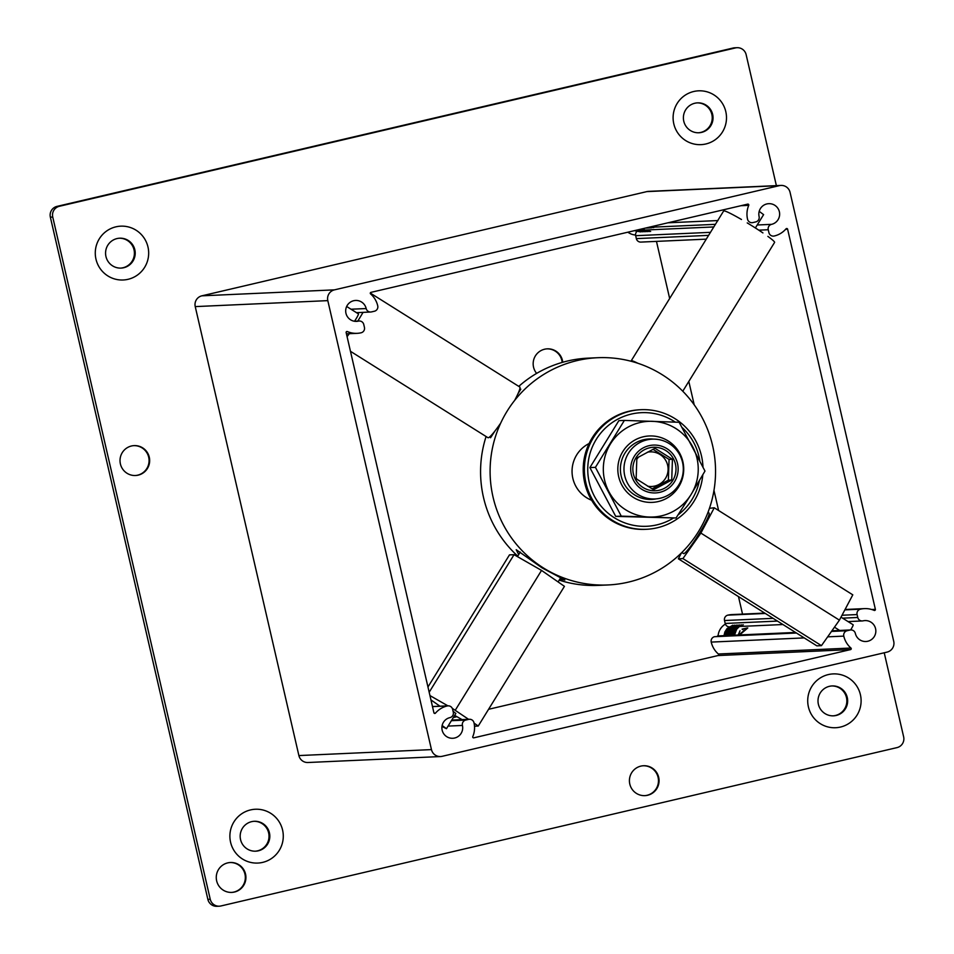 <?xml version="1.0" encoding="UTF-8"?>
<svg xmlns="http://www.w3.org/2000/svg" width="954" height="954" viewBox="0 0 954 954"><rect width="100%" height="100%" fill="white"/><g stroke="black" fill="none" stroke-linecap="round" stroke-linejoin="round"><path stroke-width="1.43" d="M488.579 709.299L717.992 655.553A0.894 0.894 87.4 0 0 718.362 654.003A22.443 22.252 87.4 0 1 711.219 642.09A4.484 4.448 87.4 0 1 714.546 636.7L795.624 632.502M717.992 655.553L850.563 649.591A0.894 0.894 87.4 0 0 850.944 648.04L718.362 654.003M850.944 648.04A22.443 22.252 87.4 0 1 843.789 636.115A4.484 4.448 87.4 0 1 847.116 630.725L850.002 630.057A4.484 4.448 87.4 0 1 855.344 633.408A10.47 10.387 87.4 0 0 865.934 641.505A10.47 10.387 87.4 0 0 875.569 628.674A10.47 10.387 87.4 0 0 863.108 620.839A4.484 4.448 87.4 0 1 862.297 620.947L848.058 621.591M451.779 720.067L469.451 719.268A4.484 4.448 87.4 0 1 473.983 722.738A22.443 22.252 87.4 0 1 472.79 736.607A0.894 0.894 87.4 0 0 473.816 737.836L850.563 649.591M432.484 706.544L448.07 705.841A4.484 4.448 87.4 0 1 452.613 709.311L453.281 712.221A4.484 4.448 87.4 0 1 449.954 717.611A10.47 10.387 87.4 0 0 452.78 738.277A10.47 10.387 87.4 0 0 462.428 725.445A4.484 4.448 87.4 0 1 465.755 720.055L468.641 719.376L451.731 720.139M757.202 224.989L771.571 224.345A10.47 10.387 87.4 0 0 768.745 203.679A10.47 10.387 87.4 0 0 759.098 216.51A4.484 4.448 87.4 0 1 755.783 221.9L752.885 222.58A4.484 4.448 87.4 0 1 747.542 219.217A22.443 22.252 87.4 0 1 748.735 205.348A0.894 0.894 87.4 0 0 747.721 204.12L370.963 292.365A0.894 0.894 87.4 0 0 370.593 293.915A22.443 22.252 87.4 0 1 377.736 305.84A4.484 4.448 87.4 0 1 374.409 311.231L371.523 311.898A4.484 4.448 87.4 0 1 370.712 312.018L356.474 312.662M351.024 309.227L366.181 308.547A10.47 10.387 87.4 0 0 355.592 300.45A10.47 10.387 87.4 0 0 345.956 313.282A10.47 10.387 87.4 0 0 358.418 321.116A4.484 4.448 87.4 0 1 359.229 321.009L354.268 321.236M708.607 235.364L636.342 238.619L635.674 235.698A4.484 4.448 87.4 0 1 639.001 230.319A10.47 10.387 87.4 0 0 639.383 230.212M639.407 230.212A10.47 10.387 87.4 0 0 640.563 229.819M640.587 229.807A10.47 10.387 87.4 0 0 641.637 229.294M641.66 229.282A10.47 10.387 87.4 0 0 642.495 228.769M785.655 229.282L787.61 229.187L875.378 609.356A0.894 0.894 87.4 0 1 874.162 610.393A22.443 22.252 87.4 0 0 860.413 609.177A4.484 4.448 87.4 0 0 857.086 614.567L842.012 615.247M764.762 613.1L731.885 614.591A22.443 22.252 87.4 0 0 727.842 615.139A4.484 4.448 87.4 0 0 724.515 620.529L725.195 623.451A4.484 4.448 87.4 0 0 728.999 626.885M456.978 716.692L453.329 717.551M656.471 241.386L669.66 298.495M688.812 381.457L694.202 404.806M713.974 490.428L718.612 510.509M738.479 596.584L742.522 614.102M448.07 705.841A4.484 4.448 87.4 0 0 447.271 705.948A22.443 22.252 87.4 0 0 435.453 713.151A0.894 0.894 87.4 0 1 433.915 712.769L346.147 332.6A0.894 0.894 87.4 0 1 347.363 331.563A22.443 22.252 87.4 0 0 361.113 332.779A4.484 4.448 87.4 0 0 364.44 327.389L363.76 324.479A4.484 4.448 87.4 0 0 359.229 321.009M469.451 719.268A4.484 4.448 87.4 0 0 468.641 719.376M366.181 308.547A4.484 4.448 87.4 0 0 370.712 312.018M771.571 224.345A4.484 4.448 87.4 0 0 768.244 229.735L768.924 232.645A4.484 4.448 87.4 0 0 774.266 236.008A22.443 22.252 87.4 0 0 786.072 228.805A0.894 0.894 87.4 0 1 787.61 229.187M842.609 618.168L857.765 617.476L857.086 614.567M857.765 617.476A4.484 4.448 87.4 0 0 862.297 620.947M781.004 185.422A8.98 8.896 87.4 0 0 779.382 185.636L334.449 289.861L201.878 295.823L646.812 191.611A8.98 8.896 87.4 0 1 648.422 191.384L781.004 185.422A8.98 8.896 87.4 0 1 790.067 192.35L893.719 641.326A8.98 8.896 87.4 0 1 887.077 652.107L442.143 756.319A8.98 8.896 87.4 0 1 431.458 749.606L327.806 300.629L195.236 306.604L298.888 755.568A8.98 8.896 87.4 0 0 307.951 762.508L440.533 756.546M334.449 289.861A8.98 8.896 87.4 0 0 327.806 300.629M795.517 632.43L718.243 635.913A4.484 4.448 87.4 0 0 717.432 636.02M729.035 626.897A4.484 4.448 87.4 0 0 729.727 626.921L730.657 626.873M636.342 238.619A4.484 4.448 87.4 0 0 640.885 242.089L706.27 239.144M201.878 295.823A8.98 8.896 87.4 0 0 195.236 306.604M707.999 512.358L709.037 513.013A23.945 2.623 122.1 0 1 698.996 533.906A23.945 2.623 122.1 0 1 683.768 553.606A23.945 2.623 122.1 0 1 683.553 553.558L681.86 552.497M681.454 552.891L678.342 558.794L682.921 558.579L700.88 533.083L714.26 507.778L709.466 508.291M678.342 558.794L816.874 645.858L821.454 645.643L839.425 620.148L852.793 594.843L714.26 507.778M682.921 558.579L821.454 645.643M700.88 533.083L839.425 620.148M850.658 629.95A5.986 0.656 -57.9 0 0 853.138 624.775A5.986 0.656 -57.9 0 0 853.079 624.763M442.179 725.529L446.46 728.689L442.012 726.471M462.058 719.602L454.676 715.381M439.985 706.198L430.958 699.926M429.181 692.246L514.051 554.679L509.472 554.882L427.964 686.987M429.944 695.573L447.903 705.841M452.268 708.345L468.569 719.304M514.051 554.679L541.538 570.409L455.344 710.11M474.066 723.132L478.24 726.042L474.508 726.209M541.538 570.409L564.434 586.34L478.24 726.042M455.797 713.473L453.055 711.243M350.464 351.299L487.935 437.683A29.932 3.279 -57.9 0 0 488.186 437.743A29.932 3.279 -57.9 0 0 500.683 423.135M371.38 294.643A29.932 3.279 -57.9 0 0 371.166 293.605A29.932 3.279 -57.9 0 0 370.915 293.558A29.932 3.279 -57.9 0 0 370.414 293.713M347.077 336.643A29.932 3.279 -57.9 0 0 349.283 333.685M357.774 321.069A29.932 3.279 -57.9 0 0 363.045 312.363M514.623 400.441A29.932 3.279 -57.9 0 0 519.787 387.002L371.166 293.605M354.53 321.212A5.986 0.656 -57.9 0 0 358.43 313.878A5.986 0.656 -57.9 0 0 358.382 313.866L346.66 306.484M547.024 348.866A14.966 14.835 -92.6 0 1 562.168 362.437M536.637 373.408A14.966 14.835 -92.6 0 1 547.322 348.842A14.966 14.835 -92.6 0 1 562.753 362.27M643.27 765.764A14.966 14.835 -92.6 0 1 647.015 795.302A14.966 14.835 -92.6 0 1 644.618 795.66M647.611 795.266A14.966 14.835 -92.6 0 1 629.557 782.733A14.966 14.835 -92.6 0 1 643.568 765.74A14.966 14.835 -92.6 0 1 647.611 795.266M133.882 445.637A14.966 14.835 -92.6 0 1 137.614 475.175A14.966 14.835 -92.6 0 1 135.23 475.521M138.211 475.14A14.966 14.835 -92.6 0 1 120.156 462.607A14.966 14.835 -92.6 0 1 134.18 445.613A14.966 14.835 -92.6 0 1 138.211 475.14M635.567 235.03A14.966 14.835 -92.6 0 1 627.887 232.192M718.1 635.913A14.966 14.835 -92.6 0 1 725.386 624.095M230.129 862.535A14.966 14.835 -92.6 0 1 233.873 892.073A14.966 14.835 -92.6 0 1 231.476 892.431M234.469 892.038A14.966 14.835 -92.6 0 1 216.403 879.505A14.966 14.835 -92.6 0 1 230.427 862.511A14.966 14.835 -92.6 0 1 234.469 892.038M117.02 238.572A14.966 14.835 -92.6 0 1 135.074 251.117A14.966 14.835 -92.6 0 1 121.051 268.098A14.966 14.835 -92.6 0 1 117.02 238.572M119.31 238.226A14.966 14.835 -92.6 0 1 122.959 267.764A14.966 14.835 -92.6 0 1 120.657 268.11M115.911 226.837A26.939 26.7 -92.6 0 1 147.977 246.991A26.939 26.7 -92.6 0 1 128.027 279.319A26.939 26.7 -92.6 0 1 95.972 259.166A26.939 26.7 -92.6 0 1 115.911 226.837M251.629 821.656A14.966 14.835 -92.6 0 1 269.684 834.19A14.966 14.835 -92.6 0 1 255.672 851.183A14.966 14.835 -92.6 0 1 251.629 821.656M253.931 821.299A14.966 14.835 -92.6 0 1 257.568 850.837A14.966 14.835 -92.6 0 1 255.267 851.195M250.52 809.922A26.939 26.7 -92.6 0 1 282.587 830.063A26.939 26.7 -92.6 0 1 262.636 862.392A26.939 26.7 -92.6 0 1 230.582 842.251A26.939 26.7 -92.6 0 1 250.52 809.922M829.455 686.308A14.966 14.835 -92.6 0 1 847.522 698.853A14.966 14.835 -92.6 0 1 833.498 715.834A14.966 14.835 -92.6 0 1 829.455 686.308M831.757 685.962A14.966 14.835 -92.6 0 1 835.394 715.5A14.966 14.835 -92.6 0 1 833.104 715.846M828.358 674.573A26.939 26.7 -92.6 0 1 860.413 694.727A26.939 26.7 -92.6 0 1 840.474 727.055A26.939 26.7 -92.6 0 1 808.408 706.902A26.939 26.7 -92.6 0 1 828.358 674.573M694.846 103.235A14.966 14.835 -92.6 0 1 712.9 115.768A14.966 14.835 -92.6 0 1 698.888 132.761A14.966 14.835 -92.6 0 1 694.846 103.235M697.135 102.877A14.966 14.835 -92.6 0 1 700.785 132.415A14.966 14.835 -92.6 0 1 698.483 132.773M693.737 91.501A26.939 26.7 -92.6 0 1 725.803 111.642A26.939 26.7 -92.6 0 1 705.853 143.971A26.939 26.7 -92.6 0 1 673.798 123.829A26.939 26.7 -92.6 0 1 693.737 91.501M884.227 652.763L903.641 736.834A8.98 8.896 -92.6 0 1 896.987 747.614L220.934 905.966A8.98 8.896 -92.6 0 1 219.313 906.193L216.928 906.3A8.98 8.896 -92.6 0 1 207.865 899.36L210.238 899.252L52.744 217.059A8.98 8.896 -92.6 0 1 59.398 206.279L735.451 47.927A8.98 8.896 -92.6 0 1 746.135 54.64L776.377 185.625M737.072 47.7L734.687 47.807A8.98 8.896 -92.6 0 0 733.066 48.034L57.013 206.386A8.98 8.896 -92.6 0 0 50.359 217.166L207.865 899.36M219.313 906.193A8.98 8.896 -92.6 0 1 210.238 899.252M631.321 361.316A29.932 2.254 31.7 0 1 631.202 360.839A29.932 2.254 31.7 0 1 631.476 360.719A29.932 2.254 31.7 0 1 637.904 363.283M631.202 360.839L723.645 210.977A29.932 2.254 31.7 0 1 723.931 210.87A29.932 2.254 31.7 0 1 741.473 219.492M747.232 222.902A29.932 2.254 31.7 0 1 762.926 232.919M767.863 236.377A29.932 2.254 31.7 0 1 774.588 242.411L682.778 391.223M763.558 214.614L759.205 211.347M518.702 554.584L516.209 549.707L542.099 567.904L564.887 580.032L559.807 579.161M495.09 430.826L490.559 437.743L489.772 436.813M589.059 443.55A31.053 30.778 87.4 0 0 591.611 500.242M698.543 531.485A113.729 112.727 87.4 0 0 700.093 413.941A113.729 112.727 87.4 0 0 597.705 357.714A113.729 112.727 87.4 0 0 507.111 411.186A113.729 112.727 87.4 0 0 505.548 528.731A113.729 112.727 87.4 0 0 607.936 584.957A113.729 112.727 87.4 0 0 698.543 531.485M597.705 357.714L588.189 358.144A113.729 112.727 87.4 0 0 518.773 386.37M519.751 389.184L520.812 389.137L517.962 393.775M486.087 436.527A113.729 112.727 87.4 0 0 517.76 556.122M559.199 580.139A113.729 112.727 87.4 0 0 598.408 585.386L607.936 584.957M641.887 489.33A23.945 23.731 87.4 0 0 674.573 481.675A23.945 23.731 87.4 0 0 666.965 448.69A23.945 23.731 87.4 0 0 634.279 456.346A23.945 23.731 87.4 0 0 641.887 489.33M637.964 494.446A29.932 29.669 87.4 0 0 682.337 476.642A29.932 29.669 87.4 0 0 652.286 439.15A29.932 29.669 87.4 0 0 637.964 494.446M647.337 452.232A17.327 17.172 -92.6 0 1 665.51 478.336A17.327 17.172 -92.6 0 1 647.527 486.146M653.573 489.736L636.139 478.741L636.855 458.015L655.004 448.297L672.439 459.291L671.723 480.017L653.573 489.736M665.82 450.538A21.775 21.584 -92.6 0 1 672.749 480.53A21.775 21.584 -92.6 0 1 643.032 487.494A21.775 21.584 -92.6 0 1 636.103 457.503A21.775 21.584 -92.6 0 1 665.82 450.538M653.001 449.298L669.076 459.446L672.439 459.291M669.076 459.446L668.36 480.172L671.723 480.017M668.36 480.172L652.107 488.877M637.069 479.385A17.327 17.172 -92.6 0 1 636.115 477.918M636.723 459.446A17.327 17.172 -92.6 0 1 638.786 456.918M675.289 422.133A56.87 56.358 87.4 0 0 596.25 439.4A56.87 56.358 87.4 0 0 673.345 518.117M702.979 466.971A59.863 59.327 87.4 0 0 586.305 454.319A59.863 59.327 87.4 0 0 646.407 529.291A59.863 59.327 87.4 0 0 702.8 474.853M641.016 409.695L639.824 409.755A59.863 59.327 87.4 0 0 611.18 520.347A59.863 59.327 87.4 0 0 645.214 529.351L646.407 529.291M678.091 514.874A56.87 56.358 87.4 0 0 699.354 480.756M699.747 460.448A56.87 56.358 87.4 0 0 682.182 427.583M726.292 635.543L728.868 630.761M724.384 635.638A8.383 8.312 -92.6 0 1 727.27 630.57M727.342 630.511A8.383 8.312 -92.6 0 1 729.989 629.056M730.048 629.044A8.383 8.312 -92.6 0 1 730.692 628.865M724.014 635.65L724.897 631.977L727.198 628.459L732.779 625.228M732.744 625.24L726.9 628.746L724.861 631.989L723.979 635.65M725.755 635.567L726.614 631.965L729.035 628.281L734.532 625.156M734.485 625.156L728.51 628.817L725.72 635.567M727.508 635.495L730.204 628.841L736.273 625.073L730.168 628.841L727.473 635.495M729.25 635.483L731.563 629.258L734.544 626.48L738.026 625.001M737.979 625.001L731.813 628.889L729.214 635.412M731.002 635.34L732.171 631.023L734.043 628.292L739.767 624.918M739.732 624.918L736.214 626.42L733.531 628.853L730.955 635.34M741.473 624.846L735.462 628.531L732.708 635.257L735.57 628.459L741.508 624.834M734.497 635.173L736.667 629.199L739.469 626.456L743.261 624.763M743.226 624.763L738.98 626.778L736.691 629.115L734.449 635.173M734.95 628.531L733.698 628.686M733.65 628.698L731.301 629.628M731.229 629.664L727.532 635.149M736.679 628.447L733.042 629.557M732.97 629.592L729.285 635.066M742.951 629.604L742.081 629.115L747.161 627.982L739.875 634.076M731.062 629.914L727.711 635.483M732.827 629.819L729.44 635.4M734.568 629.735L731.193 635.328M736.309 629.664L732.934 635.245M740.03 630.809L738.181 635.006M747.781 627.959L739.97 634.637M640.587 231.917L634.529 230.629M634.493 230.641L640.551 231.917M642.328 231.834L635.841 230.319M635.805 230.331L642.292 231.846M644.081 231.762L637.177 230.009L644.033 231.762M645.822 231.679L638.536 229.687L641.66 231.166L645.786 231.679M647.575 231.607L643.187 230.999L639.919 229.365L643.616 231.154L647.527 231.607M649.316 231.524L645.178 230.999L641.326 229.043M641.291 229.043L644.487 230.785L649.28 231.524M642.722 228.71L646.466 230.785L650.64 231.464L646.359 230.737L642.746 228.71M648.028 227.469L653.764 227.577M645.894 227.97L648.267 227.911M647.492 228.006L651.594 227.791M649.912 227.851L650.676 227.708M647.265 228.018L645.727 228.089L647.48 227.827M656.221 498.87A30.242 29.979 -92.6 0 1 621.376 461.521A30.242 29.979 -92.6 0 1 653.538 439.114M668.182 440.963A33.235 32.949 -92.6 0 1 678.747 486.755A33.235 32.949 -92.6 0 1 633.373 497.392A33.235 32.949 -92.6 0 1 622.795 451.6A33.235 32.949 -92.6 0 1 668.182 440.963M648.792 499.395A30.242 29.979 87.4 0 0 650.175 499.169M595.427 467.341L589.894 467.591L615.724 516.376L676.028 517.998L621.257 516.126L595.427 467.341L624.381 420.416L679.153 422.276L704.982 471.061L691.078 494.506A47.891 47.461 -92.6 0 1 608.914 491.704A47.891 47.461 -92.6 0 1 675.849 428.537A47.891 47.461 -92.6 0 1 691.078 494.506L676.028 517.998M589.894 467.591L618.848 420.666L624.381 420.416M621.257 516.126L615.724 516.376M647.48 439.365A30.242 29.979 87.4 0 0 646.085 439.257M448.058 726.089L462.428 725.445M354.638 321.283L358.418 321.116M639.001 230.319L641.267 230.212M641.303 230.212L643.008 230.129M643.056 230.129L713.795 226.945M860.413 609.177L844.85 609.88M765.323 613.458L727.842 615.139M871.777 609.523L875.378 609.356M347.363 331.563L346.6 331.598M748.735 205.348L740.996 205.694M717.957 220.553L667.967 222.795M431.458 749.606L298.888 755.568M779.382 185.636L646.812 191.611M635.674 235.698L710.48 232.335M758.776 230.164L768.244 229.735M435.453 713.151L434.165 713.21M447.271 705.948L432.496 706.616M451.385 720.699L465.755 720.055M843.789 636.115L827.655 636.843M804.222 637.904L711.219 642.09M831.864 630.868L850.002 630.057M847.116 630.725L831.471 631.429M796.435 633.015L714.546 636.7M725.195 623.451L777.474 621.09M773.11 618.347L724.515 620.529M57.013 206.386L59.398 206.279M733.066 48.034L735.451 47.927M50.359 217.166L52.744 217.059M845.053 609.487L864.455 608.616M346.433 333.817L357.07 333.34M648.541 227.35L715.405 224.333M782.936 624.524L737.68 626.563M737.645 626.563L735.939 626.635M735.892 626.635L732.445 626.802M732.398 626.802L730.692 626.873M850.813 629.938L831.924 630.797M834.464 627.183L839.651 630.439M840.999 617.155L853.138 624.775M517.45 556.623L520.252 552.068M455.857 713.449L446.46 728.689M558.102 581.928L560.618 577.85M755.377 227.958L763.617 214.602M647.396 499.288L654.981 498.942M644.701 439.496L652.286 439.15"/></g></svg>
